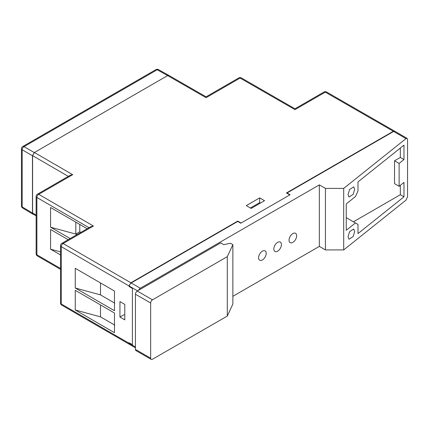 <?xml version="1.0" encoding="UTF-8"?>
<svg xmlns="http://www.w3.org/2000/svg" width="429" height="429" viewBox="0 0 429 429"><rect width="100%" height="100%" fill="white"/><g stroke="black" fill="none" stroke-linecap="round" stroke-linejoin="round"><path stroke-width="0.64" d="M124.051 314.688L119.932 317.058L119.932 301.587L124.796 304.402L124.796 319.873L119.932 317.058M114.784 325.139L100.499 316.859L100.499 304.917M75.257 309.979L75.257 290.294L114.463 313.009L114.463 332.695L75.257 309.979L100.499 316.859M250.375 207.995L259.663 202.633L260.424 203.073M264.532 200.702L259.663 197.887L246.267 205.625L251.137 208.435L264.532 200.702M259.663 202.633L259.663 197.887M34.293 152.574L32.47 155.738L22.19 149.807A2.585 1.518 120 0 1 24.019 146.643A2.585 1.491 -120 0 0 22.742 146.52L155.915 69.632A2.585 1.491 -120 0 1 157.191 69.755A2.585 1.491 -60.9 0 1 158.467 69.616L168.929 75.45L167.648 75.584L157.191 69.755L24.019 146.643L34.293 152.574L167.648 75.584L168.94 75.456L206.076 96.82L238.792 77.933A2.585 1.491 60 0 1 240.084 78.062L206.081 97.694C206.076 96.557 206.076 96.557 206.081 97.694L167.648 75.584L34.422 152.499L72.715 174.689L70.136 175.305L37.42 194.192A2.585 2.585 0 0 0 36.133 196.428L36.133 253.737A2.585 2.585 0 0 0 37.42 255.968A2.585 1.496 120.1 0 1 36.883 254.788L60.521 268.479M324.008 92.015L294.98 108.773L241.371 77.928A2.585 1.491 119.9 0 0 240.084 78.062L294.98 109.647C294.98 108.51 294.98 108.51 294.98 109.647L325.3 92.138A2.585 1.491 -60.1 0 1 326.592 92.01A2.585 2.585 0 0 0 324.008 92.015A2.585 1.491 60 0 1 325.3 92.138L393.318 131.274L286.454 192.97L289.806 194.9L241.087 223.026L237.741 221.091L130.877 282.786L129.054 285.95L61.272 246.68A2.585 1.496 -59.9 0 1 63.101 243.522A2.585 1.491 -120 0 0 61.808 243.393A2.585 2.585 0 0 0 60.521 245.629A2.585 1.491 180 0 0 61.272 246.68L61.272 303.989A2.585 1.496 120.1 0 0 61.808 305.169L129.735 344.508M394.739 131.236L393.318 131.274M60.521 254.944L50.563 249.179L60.521 251.893M50.563 249.179L50.563 229.488L68.195 239.704M61.808 305.169A2.585 2.585 0 0 1 60.521 302.933A2.585 1.491 180 0 0 61.272 303.989L129.054 343.259L129.585 344.439M80.824 232.416L79.767 231.805L75.804 234.084L75.804 222.142M79.767 231.805L79.767 224.437M76.866 234.701L75.804 234.084L50.563 227.204L50.563 207.518L87.194 228.737M70.174 238.567L50.563 227.204M36.133 215.889L33.13 214.151L32.593 212.972L32.593 155.663L34.422 152.499M72.715 174.689L38.712 194.321L93.42 226.013L90.841 226.63L61.808 243.393M129.054 343.259L129.054 342.728L132.395 344.669L132.395 288.417L129.054 286.481L129.054 285.95M129.054 286.481L129.504 286.218M135.441 347.828L129.885 344.621A2.585 1.491 -60 0 1 129.349 343.436L132.395 345.195L132.395 287.891L129.349 286.132A2.585 1.491 -60 0 1 131.177 282.968L237.741 221.444L237.741 221.091M114.784 303.164L100.499 294.889L100.499 282.942M75.257 288.009L75.257 268.318L114.463 291.034L114.463 310.725L75.257 288.009L100.499 294.889M258.596 257.743A5.384 3.105 120 0 0 259.711 260.205A5.384 3.105 120 0 0 263.856 258.767A5.384 3.105 120 0 0 266.211 253.346A5.384 3.105 120 0 0 265.095 250.885A5.384 3.105 120 0 0 260.945 252.327A5.384 3.105 120 0 0 258.596 257.743M273.82 248.954A5.384 3.105 120 0 0 274.935 251.415A5.384 3.105 120 0 0 279.081 249.978A5.384 3.105 120 0 0 281.429 244.557A5.384 3.105 120 0 0 280.314 242.095A5.384 3.105 120 0 0 276.169 243.538A5.384 3.105 120 0 0 273.82 248.954M289.044 240.165A5.384 3.105 120 0 0 290.16 242.626A5.384 3.105 120 0 0 294.305 241.189A5.384 3.105 120 0 0 296.654 235.773A5.384 3.105 120 0 0 295.538 233.306A5.384 3.105 120 0 0 291.393 234.749A5.384 3.105 120 0 0 289.044 240.165M348.037 236.781L349.008 239.237L353.147 236.545L354.676 231.478L353.705 229.022L349.565 231.714L348.037 236.781M348.037 194.594L349.008 197.05L353.147 194.358L354.676 189.291L353.705 186.835L349.565 189.527L348.037 194.594M288.588 194.198L288.889 194.021M343.693 188.395L343.693 249.919L325.429 249.919L325.429 188.395L343.693 188.395L406.016 138.599L393.624 131.446L287.065 192.97L287.065 193.318M393.624 131.446A2.585 1.491 -60 0 1 394.916 131.317L407.1 138.352L406.016 138.599M325.429 249.919L319.337 246.407L319.337 184.883L140.31 288.24A2.585 1.491 120 0 0 138.728 290.208M325.429 188.395L319.337 184.883M131.177 344.492L131.639 344.224M129.81 343.168L129.349 343.436M237.741 221.444L240.787 223.203L290.106 194.723L287.065 192.97M343.693 249.919L406.016 200.123L407.55 196.788L407.55 139.484L407.1 138.352M353.437 221.798L400.327 194.728L403.973 196.831L357.995 233.569L357.995 224.431L346.246 217.648M403.973 196.831L403.973 182.416L399.12 186.299L394.541 183.65L394.541 160.8L400.327 157.459L403.973 159.567L403.973 145.152L357.995 181.891L357.995 191.028L355.443 196.589L346.246 203.936L346.246 230.303L355.443 222.957M400.327 157.459L400.327 148.069M394.541 160.8L399.12 163.444L403.973 159.567M399.12 186.299L399.12 163.444M400.327 194.728L400.327 185.333M232.867 296.326L319.337 246.407M223.734 244.648L220.688 242.889L137.269 291.055L152.488 299.844A2.585 1.491 120 0 0 150.665 303.008L150.665 358.204A2.585 1.491 120 0 0 151.201 359.384A2.585 1.491 120 0 0 152.488 359.255L227.295 316.066L232.867 304.059L232.867 244.648L230.432 243.243L223.734 244.648M151.201 359.384L135.977 350.595A2.585 1.491 -60 0 1 135.441 349.415L150.665 358.204M150.665 303.008L135.441 294.219L135.441 349.415M135.441 294.219A2.585 1.491 -60 0 1 137.269 291.055M232.867 244.648L227.295 256.655L152.488 299.844M227.295 256.655L227.295 316.066M21.45 205.856L21.45 148.761A2.585 1.491 0 0 0 22.19 149.807L22.19 206.901A2.585 1.491 -0 0 1 21.45 205.856A2.585 2.585 0 0 0 22.71 208.076A2.585 1.491 -59.1 0 1 22.19 206.901L32.47 213.041L32.47 155.738M32.47 213.041L32.99 214.221L33.467 214.35M89.017 227.686L36.883 197.485L36.883 254.788A2.585 1.491 180 0 1 36.133 253.737M37.42 194.192A2.585 1.491 -120 0 1 38.712 194.321A2.585 1.496 120.1 0 0 36.883 197.485A2.585 1.491 180 0 1 36.133 196.428M32.593 212.972L36.133 215.02M68.313 176.357L32.593 155.663M93.42 226.013L63.101 243.522L130.877 282.786M132.395 345.195L135.441 346.954M137.57 290.878L132.395 287.891M131.177 282.968L140.31 288.24M241.371 77.928A2.585 2.585 0 0 0 238.792 77.933M394.605 131.145L326.592 92.01M60.521 269.353L37.42 255.968M60.521 302.933L60.521 245.629M22.71 208.076L32.99 214.221M22.742 146.52A2.585 2.585 0 0 0 21.45 148.761M158.467 69.616A2.585 2.585 0 0 0 155.915 69.632"/></g></svg>
